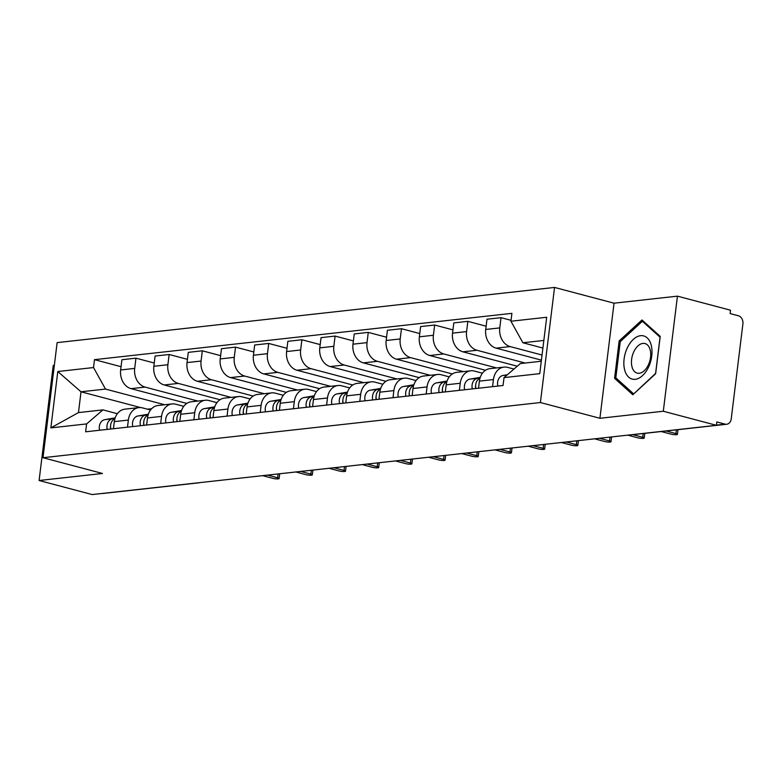 <?xml version="1.0" encoding="UTF-8"?>
<svg xmlns="http://www.w3.org/2000/svg" width="782" height="782" viewBox="0 0 782 782"><rect width="100%" height="100%" fill="white"/><g stroke="black" fill="none" stroke-linecap="round" stroke-linejoin="round"><path stroke-width="1.17" d="M54.349 365.292L53.235 365.409L39.1 480.51L92.188 494.566L716.4 425.31L663.302 411.244L677.437 296.153L614.036 303.191L554.546 287.434L57.135 342.624L43 457.714L540.411 402.535L599.911 418.282L663.302 411.244M677.437 296.153L730.525 310.21L730.114 313.572L738.384 315.762A6.872 5.376 83.7 0 1 742.9 323.885L731.238 418.839A6.872 5.376 83.7 0 1 726.664 424.264L630.292 434.958A6.872 5.376 -96.3 0 1 629.393 434.958M39.1 480.51L102.501 473.472L43 457.714M197.944 482.826A6.872 5.376 -96.3 0 0 198.833 482.826L102.462 493.52A6.872 5.376 -96.3 0 1 101.562 493.52M716.42 425.105L725.08 424.137L716.811 421.948L716.4 425.31M725.08 424.137A6.872 5.376 83.7 0 0 726.664 424.264M542.043 355.028L510.157 346.582A15.806 12.375 -96.3 0 1 499.776 327.902L501.037 317.668L486.99 319.222L485.73 329.457A15.806 12.375 83.7 0 0 496.111 348.137L541.418 360.14M503.96 367.11L489.923 368.664A15.806 12.375 83.7 0 0 479.386 381.127L493.432 379.573A15.806 12.375 -96.3 0 1 503.96 367.11A15.806 12.375 -96.3 0 1 507.596 367.384L513.95 369.065M493.432 379.573L492.562 386.66M511.057 320.317L501.037 317.668M479.386 381.127L478.516 388.214M525.181 363.034L476.961 350.268A15.806 12.375 -96.3 0 1 466.59 331.578L467.841 321.343L453.804 322.907L452.543 333.142A15.806 12.375 83.7 0 0 462.924 351.822L517.264 366.211M459.376 390.335L460.246 383.258A15.806 12.375 -96.3 0 1 470.774 370.785A15.806 12.375 -96.3 0 1 474.41 371.069L482.445 373.2M486.14 326.192L467.841 321.343M470.774 370.785L456.727 372.349A15.806 12.375 83.7 0 0 446.199 384.812L445.329 391.899M496.57 367.931L443.775 353.943A15.806 12.375 -96.3 0 1 433.394 335.263L434.655 325.029L420.608 326.583L419.357 336.817A15.806 12.375 83.7 0 0 429.738 355.507L485.514 370.277M426.18 394.02L427.05 386.934A15.806 12.375 -96.3 0 1 437.578 374.47A15.806 12.375 -96.3 0 1 441.224 374.754L449.249 376.875M452.944 329.877L434.655 325.029M437.578 374.47L423.541 376.034A15.806 12.375 83.7 0 0 413.013 388.498L412.143 395.575M463.384 371.606L410.589 357.628A15.806 12.375 -96.3 0 1 400.208 338.948L401.469 328.714L387.422 330.268L386.171 340.502A15.806 12.375 83.7 0 0 396.542 359.192L452.319 373.952M392.994 397.706L393.864 390.619A15.806 12.375 -96.3 0 1 404.392 378.156A15.806 12.375 -96.3 0 1 408.028 378.429L416.063 380.56M419.758 333.552L401.469 328.714M404.392 378.156L390.355 379.71A15.806 12.375 83.7 0 0 379.827 392.173L378.957 399.26M430.198 375.292L377.393 361.313A15.806 12.375 -96.3 0 1 367.022 342.624L368.273 332.389L354.236 333.953L352.975 344.188A15.806 12.375 83.7 0 0 363.356 362.868L419.132 377.638M359.808 401.381L360.678 394.304A15.806 12.375 -96.3 0 1 371.206 381.841A15.806 12.375 -96.3 0 1 374.842 382.115L382.877 384.245M386.572 337.238L368.273 332.389M371.206 381.841L357.159 383.395A15.806 12.375 83.7 0 0 346.631 395.858L345.761 402.945M397.012 378.977L344.207 364.998A15.806 12.375 -96.3 0 1 333.836 346.309L335.087 336.074L321.05 337.638L319.789 347.873A15.806 12.375 83.7 0 0 330.17 366.553L385.946 381.323M326.622 405.066L327.482 397.989A15.806 12.375 -96.3 0 1 338.02 385.516A15.806 12.375 -96.3 0 1 341.656 385.8L349.681 387.921M353.376 340.923L335.087 336.074M338.02 385.516L323.973 387.08A15.806 12.375 83.7 0 0 313.445 399.543L312.575 406.63M363.816 382.652L311.021 368.674A15.806 12.375 -96.3 0 1 300.64 349.994L301.901 339.759L287.854 341.314L286.603 351.548A15.806 12.375 83.7 0 0 296.974 370.238L352.76 385.008M293.426 408.751L294.296 401.665A15.806 12.375 -96.3 0 1 304.824 389.201A15.806 12.375 -96.3 0 1 308.47 389.485L316.495 391.606M320.19 344.598L301.901 339.759M304.824 389.201L290.787 390.756A15.806 12.375 83.7 0 0 280.259 403.229L279.389 410.306M330.63 386.337L277.835 372.359A15.806 12.375 -96.3 0 1 267.454 353.679L268.715 343.445L254.668 344.999L253.417 355.233A15.806 12.375 83.7 0 0 263.788 373.913L319.564 388.683M260.24 412.437L261.11 405.35A15.806 12.375 -96.3 0 1 271.637 392.887A15.806 12.375 -96.3 0 1 275.274 393.16L283.309 395.291M287.004 348.283L268.715 343.445M271.637 392.887L257.601 394.441A15.806 12.375 83.7 0 0 247.063 406.904L246.193 413.991M297.443 390.023L244.639 376.044A15.806 12.375 -96.3 0 1 234.268 357.354L235.519 347.12L221.482 348.684L220.221 358.918A15.806 12.375 83.7 0 0 230.602 377.598L286.378 392.368M227.054 416.112L227.924 409.035A15.806 12.375 -96.3 0 1 238.451 396.562A15.806 12.375 -96.3 0 1 242.088 396.845L250.123 398.976M253.818 351.968L235.519 347.12M238.451 396.562L224.405 398.126A15.806 12.375 83.7 0 0 213.877 410.589L213.007 417.676M264.248 393.708L211.453 379.72A15.806 12.375 -96.3 0 1 201.072 361.04L202.333 350.805L188.296 352.359L187.035 362.594A15.806 12.375 83.7 0 0 197.416 381.284L253.192 396.054M193.858 419.797L194.728 412.71A15.806 12.375 -96.3 0 1 205.265 400.247A15.806 12.375 -96.3 0 1 208.902 400.531L216.927 402.652M220.622 355.654L202.333 350.805M205.265 400.247L191.219 401.811A15.806 12.375 83.7 0 0 180.691 414.274L179.821 421.351M231.061 397.383L178.267 383.405A15.806 12.375 -96.3 0 1 167.886 364.725L169.147 354.49L155.1 356.045L153.849 366.279A15.806 12.375 83.7 0 0 164.22 384.969L219.996 399.729M160.672 423.482L161.542 416.395A15.806 12.375 -96.3 0 1 172.069 403.932A15.806 12.375 -96.3 0 1 175.706 404.206L183.741 406.337M187.436 359.329L169.147 354.49M172.069 403.932L158.032 405.487A15.806 12.375 83.7 0 0 147.505 417.95L146.635 425.037M197.875 401.068L145.081 387.09A15.806 12.375 -96.3 0 1 134.7 368.4L135.951 358.166L121.914 359.73L120.653 369.964A15.806 12.375 83.7 0 0 131.034 388.644L186.81 403.414M127.486 427.168L128.356 420.081A15.806 12.375 -96.3 0 1 138.883 407.618A15.806 12.375 -96.3 0 1 142.52 407.891L150.555 410.022M154.25 363.014L135.951 358.166M138.883 407.618L124.837 409.172A15.806 12.375 83.7 0 0 114.309 421.635L113.439 428.722M543.842 340.444L522.894 342.76L542.904 348.058M522.894 342.76L510.939 321.236L546.686 317.267L539.766 373.64L504.019 377.608L520.343 363.571L541.281 361.245M140.652 407.578L81.015 391.792L78.464 412.593L102.931 409.876L86.606 423.922L85.639 431.801L503.051 385.497L504.019 377.608M86.606 423.922L50.859 427.881L57.79 371.518L93.527 367.55L105.482 389.074L81.015 391.792L57.79 371.518M510.939 321.236L511.907 313.347L94.495 359.661L93.527 367.55M554.546 287.434L540.411 402.535M614.036 303.191L599.911 418.282M614.574 378.332L632.804 394.754L655.629 373.776L660.223 336.387L641.983 319.975L619.158 340.942L614.574 378.332L617.135 379.016M164.689 404.753L105.482 389.074M151.669 408.712L147.397 409.182M102.931 409.876L117.359 413.698M121.054 366.699L94.495 359.661M78.464 412.593L50.859 427.881M620.566 341.314L619.158 340.942M507.371 374.725L503.031 375.468A8.592 6.725 83.7 0 0 497.851 386.073M677.691 429.699A3.949 0.714 7 0 1 677.935 429.983L677.398 434.352A3.949 0.714 -173 0 0 675.922 433.599L666.059 430.99M661.171 431.527L671.024 434.137A3.949 0.714 -173 0 0 675.14 434.714A3.949 0.714 -173 0 0 677.398 434.352M475.642 385.497A4.125 3.226 83.7 0 0 475.886 388.507M480.089 377.862L477.499 378.302A8.592 6.725 83.7 0 0 472.318 388.898M480.256 377.364L469.845 379.153A8.592 6.725 83.7 0 0 464.655 389.749M644.505 433.375A3.949 0.714 7 0 1 644.739 433.668L644.202 438.028A3.949 0.714 -173 0 0 642.726 437.275L632.873 434.665M479.982 378.234A8.592 6.725 83.7 0 0 475.935 388.498M627.731 435.144L637.838 437.822A3.949 0.714 -173 0 0 641.944 438.399A3.949 0.714 -173 0 0 644.202 438.028M442.446 389.172A4.125 3.226 83.7 0 0 442.7 392.193M446.903 381.538L444.313 381.987A8.592 6.725 83.7 0 0 439.132 392.584M447.069 381.049L436.659 382.838A8.592 6.725 83.7 0 0 431.469 393.434M611.172 436.982A3.949 0.714 7 0 1 611.553 437.353L611.016 441.713A3.949 0.714 -173 0 0 609.54 440.96L599.432 438.282M446.796 381.909A8.592 6.725 83.7 0 0 442.749 392.183M594.545 438.829L604.652 441.498A3.949 0.714 -173 0 0 608.758 442.084A3.949 0.714 -173 0 0 611.016 441.713M651.24 345.273A22.346 13.314 -75.2 0 0 633.332 339.378A22.346 13.314 -75.2 0 0 624.613 369.739A22.346 13.314 -75.2 0 0 642.521 375.624A22.346 13.314 -75.2 0 0 651.24 345.273M650.204 349.965A15.298 9.12 -75.2 0 0 645.003 343.552A15.298 9.12 -75.2 0 0 634.564 350.297A15.298 9.12 -75.2 0 0 631.973 366.709A15.298 9.12 -75.2 0 0 637.174 373.122A15.298 9.12 -75.2 0 0 647.604 366.377A15.298 9.12 -75.2 0 0 650.204 349.965M633.479 393.727L615.815 377.823L620.263 341.597L642.374 321.275L660.047 337.179L655.599 373.405L633.821 393.815M643.879 321.676L642.374 321.275M409.26 392.857A4.125 3.226 83.7 0 0 409.514 395.868M413.717 385.223L411.127 385.663A8.592 6.725 83.7 0 0 405.936 396.269M413.873 384.734L403.463 386.513A8.592 6.725 83.7 0 0 398.282 397.119M577.986 440.667A3.949 0.714 7 0 1 578.367 441.028L577.83 445.398A3.949 0.714 -173 0 0 576.354 444.645L566.246 441.967M413.6 385.594A8.592 6.725 83.7 0 0 409.553 395.868M561.349 442.504L571.456 445.183A3.949 0.714 -173 0 0 575.572 445.76A3.949 0.714 -173 0 0 577.83 445.398M376.074 396.542A4.125 3.226 83.7 0 0 376.328 399.553M380.531 388.908L377.941 389.348A8.592 6.725 83.7 0 0 372.75 399.954M380.687 388.41L370.277 390.198A8.592 6.725 83.7 0 0 365.096 400.795M544.8 444.342A3.949 0.714 7 0 1 545.171 444.714L544.643 449.073A3.949 0.714 -173 0 0 543.167 448.321L533.06 445.652M380.414 389.28A8.592 6.725 83.7 0 0 376.367 399.553M528.163 446.19L538.27 448.868A3.949 0.714 -173 0 0 542.376 449.445A3.949 0.714 -173 0 0 544.643 449.073M342.878 400.228A4.125 3.226 83.7 0 0 343.132 403.238M347.335 392.584L344.745 393.033A8.592 6.725 83.7 0 0 339.564 403.629M347.501 392.095L337.091 393.884A8.592 6.725 83.7 0 0 331.9 404.48M511.604 448.027A3.949 0.714 7 0 1 511.985 448.399L511.448 452.758A3.949 0.714 -173 0 0 509.972 452.006L499.864 449.327M347.228 392.965A8.592 6.725 83.7 0 0 343.181 403.229M494.977 449.875L505.084 452.553A3.949 0.714 -173 0 0 509.19 453.13A3.949 0.714 -173 0 0 511.448 452.758M309.692 403.903A4.125 3.226 83.7 0 0 309.946 406.914M314.149 396.269L311.559 396.718A8.592 6.725 83.7 0 0 306.378 407.314M314.315 395.78L303.905 397.569A8.592 6.725 83.7 0 0 298.714 408.165M478.418 451.713A3.949 0.714 7 0 1 478.799 452.084L478.261 456.444A3.949 0.714 -173 0 0 476.785 455.691L466.678 453.013M314.032 396.64A8.592 6.725 83.7 0 0 309.995 406.914M461.781 453.56L471.888 456.229A3.949 0.714 -173 0 0 476.003 456.805A3.949 0.714 -173 0 0 478.261 456.444M276.505 407.588A4.125 3.226 83.7 0 0 276.76 410.599A8.592 6.725 83.7 0 1 280.846 400.325M280.963 399.954L278.372 400.394A8.592 6.725 83.7 0 0 273.182 411M281.119 399.465L270.709 401.244A8.592 6.725 83.7 0 0 265.528 411.85M445.232 455.388A3.949 0.714 7 0 1 445.613 455.759L445.075 460.129A3.949 0.714 -173 0 0 443.599 459.376L433.492 456.698M428.595 457.235L438.702 459.914A3.949 0.714 -173 0 0 442.817 460.49A3.949 0.714 -173 0 0 445.075 460.129M243.319 411.273A4.125 3.226 83.7 0 0 243.564 414.284M247.767 403.639L245.186 404.079A8.592 6.725 83.7 0 0 239.996 414.675M247.933 403.141L237.523 404.929A8.592 6.725 83.7 0 0 232.332 415.525M412.036 459.073A3.949 0.714 7 0 1 412.417 459.445L411.879 463.804A3.949 0.714 -173 0 0 410.403 463.052L400.296 460.373M247.659 404.011A8.592 6.725 83.7 0 0 243.613 414.274M395.409 460.921L405.516 463.599A3.949 0.714 -173 0 0 409.621 464.176A3.949 0.714 -173 0 0 411.879 463.804M210.123 414.949A4.125 3.226 83.7 0 0 210.378 417.969M214.581 407.314L211.99 407.764A8.592 6.725 83.7 0 0 206.81 418.36M214.747 406.826L204.337 408.615A8.592 6.725 83.7 0 0 199.146 419.211M378.85 462.758A3.949 0.714 7 0 1 379.231 463.13L378.693 467.489A3.949 0.714 -173 0 0 377.217 466.737L367.11 464.058M214.473 407.686A8.592 6.725 83.7 0 0 210.426 417.959M362.222 464.606L372.33 467.274A3.949 0.714 -173 0 0 376.435 467.861A3.949 0.714 -173 0 0 378.693 467.489M176.937 418.634A4.125 3.226 83.7 0 0 177.191 421.645M181.395 411L178.804 411.44A8.592 6.725 83.7 0 0 173.614 422.045M181.561 410.511L171.141 412.29A8.592 6.725 83.7 0 0 165.96 422.896M345.664 466.443A3.949 0.714 7 0 1 346.045 466.805L345.507 471.175A3.949 0.714 -173 0 0 344.031 470.422L333.924 467.744M181.277 411.371A8.592 6.725 83.7 0 0 177.231 421.645M329.027 468.281L339.134 470.96A3.949 0.714 -173 0 0 343.249 471.536A3.949 0.714 -173 0 0 345.507 471.175M143.751 422.319A4.125 3.226 83.7 0 0 144.005 425.33M148.209 414.685L145.618 415.125A8.592 6.725 83.7 0 0 140.428 425.731M148.365 414.186L137.955 415.975A8.592 6.725 83.7 0 0 132.774 426.581M312.477 470.119A3.949 0.714 7 0 1 312.849 470.49L312.321 474.85A3.949 0.714 -173 0 0 310.845 474.097L300.738 471.429M148.091 415.056A8.592 6.725 83.7 0 0 144.044 425.33M295.84 471.966L305.948 474.645A3.949 0.714 -173 0 0 310.053 475.221A3.949 0.714 -173 0 0 312.321 474.85M110.555 426.004A4.125 3.226 83.7 0 0 110.809 429.015M115.013 418.36L112.422 418.81A8.592 6.725 83.7 0 0 107.242 429.406M115.179 417.871L104.768 419.66A8.592 6.725 83.7 0 0 99.578 430.256M279.282 473.804A3.949 0.714 7 0 1 279.663 474.175L279.125 478.535A3.949 0.714 -173 0 0 277.649 477.782L267.542 475.104M114.905 418.741A8.592 6.725 83.7 0 0 110.858 429.005M262.654 475.652L272.762 478.33A3.949 0.714 -173 0 0 276.867 478.907A3.949 0.714 -173 0 0 279.125 478.535M131.034 388.644L145.081 387.09M164.22 384.969L178.267 383.405M197.416 381.284L211.453 379.72M230.602 377.598L244.639 376.044M263.788 373.913L277.835 372.359M296.974 370.238L311.021 368.674M330.17 366.553L344.207 364.998M363.356 362.868L377.393 361.313M396.542 359.192L410.589 357.628M429.738 355.507L443.775 353.943M462.924 351.822L476.961 350.268M496.111 348.137L510.157 346.582M147.505 417.95L161.542 416.395M180.691 414.274L194.728 412.71M213.877 410.589L227.924 409.035M247.063 406.904L261.11 405.35M280.259 403.229L294.296 401.665M313.445 399.543L327.482 397.989M346.631 395.858L360.678 394.304M379.827 392.173L393.864 390.619M413.013 388.498L427.05 386.934M446.199 384.812L460.246 383.258M114.309 421.635L128.356 420.081M153.849 366.279L167.886 364.725M187.035 362.594L201.072 361.04M220.221 358.918L234.268 357.354M253.417 355.233L267.454 353.679M286.603 351.548L300.64 349.994M319.789 347.873L333.836 346.309M352.975 344.188L367.022 342.624M386.171 340.502L400.208 338.948M419.357 336.817L433.394 335.263M452.543 333.142L466.59 331.578M485.73 329.457L499.776 327.902M120.653 369.964L134.7 368.4M507.019 375.028L503.031 375.468M675.922 433.599L676.381 429.836M477.499 378.302L469.845 379.153M642.726 437.275L643.195 433.521M444.313 381.987L436.659 382.838M609.54 440.96L610.009 437.109M411.127 385.663L403.463 386.513M576.354 444.645L576.823 440.794M377.941 389.348L370.277 390.198M543.167 448.321L543.637 444.469M344.745 393.033L337.091 393.884M509.972 452.006L510.451 448.154M311.559 396.718L303.905 397.569M476.785 455.691L477.255 451.84M278.372 400.394L270.709 401.244M443.599 459.376L444.068 455.525M245.186 404.079L237.523 404.929M410.403 463.052L410.882 459.2M211.99 407.764L204.337 408.615M377.217 466.737L377.696 462.885M178.804 411.44L171.141 412.29M344.031 470.422L344.5 466.571M145.618 415.125L137.955 415.975M310.845 474.097L311.314 470.246M112.422 418.81L104.768 419.66M277.649 477.782L278.128 473.931M198.833 482.826A6.872 6.872 0 0 0 199.948 482.611M629.148 434.988A6.872 6.872 0 0 0 630.292 434.958"/></g></svg>
